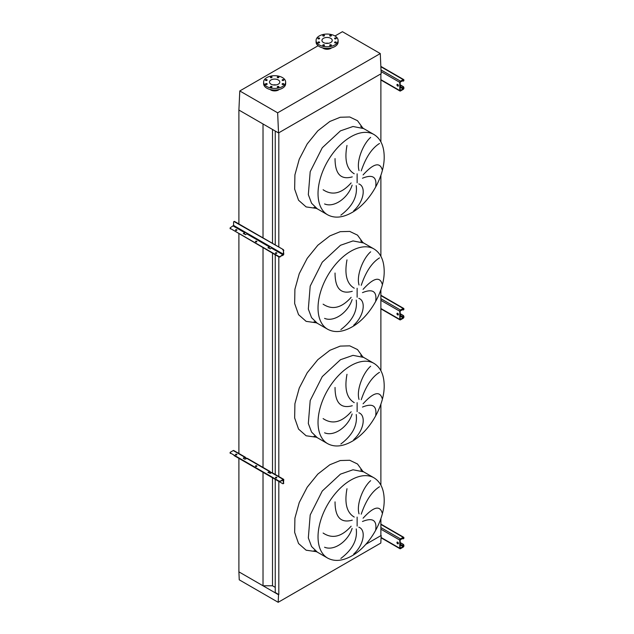 <?xml version="1.0" encoding="UTF-8"?>
<svg xmlns="http://www.w3.org/2000/svg" width="634" height="634" viewBox="0 0 634 634"><rect width="100%" height="100%" fill="white"/><g stroke="black" fill="none" stroke-linecap="round" stroke-linejoin="round"><path stroke-width="0.95" d="M375.708 186.547C376.984 176.894 372.57 174.12 362.474 178.209M363.084 174.929C373.394 163.556 379.758 161.789 382.191 169.643M379.497 143.474C371.928 148.182 365.842 157.319 361.245 170.871M359.026 170.578C356.126 160.814 363.377 143.609 370.652 137.396M358.828 183.915C366.206 186.475 364.122 201.461 353.709 210.773M375.708 300.976C376.984 291.323 372.57 288.541 362.474 292.639M363.084 289.358C373.394 277.977 379.758 276.218 382.191 284.072M379.497 257.895C371.928 262.611 365.842 271.748 361.245 285.3M359.026 285.007C356.126 275.243 363.377 258.038 370.652 251.825M358.828 298.345C366.206 300.904 364.122 315.891 353.709 325.202M375.708 415.405C376.984 405.752 372.57 402.97 362.474 407.06M363.084 403.787C373.394 392.406 379.758 390.647 382.191 398.493M379.497 372.324C371.928 377.04 365.842 386.169 361.245 399.721M359.026 399.436C356.126 389.672 363.377 372.467 370.652 366.246M358.828 412.766C366.206 415.333 364.122 430.312 353.709 439.631M375.708 529.834C376.984 520.181 372.57 517.399 362.474 521.489M363.084 518.216C373.394 506.835 379.758 505.068 382.191 512.922M379.497 486.754C371.928 491.469 365.842 500.598 361.245 514.15M359.026 513.865C356.126 504.093 363.377 486.888 370.652 480.675M358.828 527.195C366.206 529.755 364.122 544.741 353.709 554.061M340.862 558.427C352.488 549.638 357.616 539.811 356.229 528.93M323.11 533.028C332.303 539.138 341.647 536.863 351.141 526.196M352.132 528.399C348.256 540.945 334.308 551.326 324.568 547.229M346.988 488.727C344.317 503.182 346.735 512.629 354.24 517.059M352.258 520.157C340.807 523.375 335.069 517.281 335.045 501.874M340.862 443.998C352.488 435.209 357.616 425.382 356.229 414.501M323.11 418.599C332.303 424.709 341.647 422.434 351.141 411.767M352.132 413.97C348.256 426.524 334.308 436.897 324.568 432.8M346.988 374.298C344.317 388.753 346.735 398.2 354.24 402.63M352.258 405.728C340.807 408.946 335.069 402.852 335.045 387.453M340.862 329.577C352.488 320.788 357.616 310.953 356.229 300.08M323.11 304.169C332.303 310.28 341.647 308.005 351.141 297.338M352.132 299.541C348.256 312.094 334.308 322.468 324.568 318.379M346.988 259.877C344.317 274.332 346.735 283.77 354.24 288.208M352.258 291.307C340.807 294.525 335.069 288.43 335.045 273.024M340.862 215.148C352.488 206.359 357.616 196.524 356.229 185.651M323.11 189.74C332.303 195.858 341.647 193.576 351.141 182.917M352.132 185.12C348.256 197.665 334.308 208.039 324.568 203.95M346.988 145.448C344.317 159.903 346.735 169.349 354.24 173.779M352.258 176.878C340.807 180.096 335.069 174.001 335.045 158.595M278.183 602.3L278.532 594.74L238.899 571.852L239.248 579.825L278.183 602.3L380.82 543.045L381.169 535.484L365.778 544.368L380.883 535.643L380.883 518.557M380.883 485.137L380.883 404.127M380.883 370.708L380.883 289.698M380.883 256.287L380.883 175.277M380.883 141.857L380.883 73.853L278.817 132.783L278.817 247.006M275.243 479.352L275.243 592.513L278.817 594.573L278.817 481.412M278.817 476.538L278.817 256.445A0.999 0.579 -0 0 0 280.236 256.445L283.065 255.217A0.999 0.579 120 0 0 283.77 253.988L283.422 250.882L283.422 254.194L280.236 256.445M275.243 474.478L275.243 254.789M275.243 244.938L275.243 131.04M238.899 458.366L238.899 571.852L263.023 585.784L272.509 585.784L272.509 477.774M272.509 472.901L272.509 253.212M272.509 243.361L272.509 129.463M272.509 585.784L275.243 587.361M263.023 585.784L263.023 472.298M263.023 467.757L263.023 247.736M263.023 237.885L263.023 123.987L238.899 110.054L278.532 132.942L381.169 73.687L380.281 53.557L342.423 31.7L334.99 35.987M238.899 453.833L238.899 233.803M238.899 223.953L238.899 110.054L239.787 90.955L318.109 45.735M336.052 38.064A0.903 0.523 0 0 0 334.776 38.801A0.903 0.523 0 0 0 336.052 38.064M331.178 35.25A0.903 0.523 0 0 0 329.902 35.987A0.903 0.523 0 0 0 331.178 35.25M324.283 35.25A0.903 0.523 0 0 0 323.007 35.987A0.903 0.523 0 0 0 324.283 35.25M319.409 38.064A0.903 0.523 0 0 0 318.133 38.801A0.903 0.523 0 0 0 319.409 38.064M319.409 42.042A0.903 0.523 0 0 0 318.133 42.779A0.903 0.523 0 0 0 319.409 42.042M324.283 44.855A0.903 0.523 0 0 0 323.007 45.593A0.903 0.523 0 0 0 324.283 44.855M331.178 44.855A0.903 0.523 0 0 0 329.902 45.593A0.903 0.523 0 0 0 331.178 44.855M336.052 42.042A0.903 0.523 0 0 0 334.776 42.779A0.903 0.523 0 0 0 336.052 42.042M334.879 44.919A11.008 6.356 180 0 1 322.88 46.298A11.008 6.356 180 0 1 316.081 40.425A11.008 6.356 180 0 1 319.306 35.924A11.008 6.356 180 0 1 331.305 34.545A11.008 6.356 180 0 1 338.104 40.425A11.008 6.356 180 0 1 334.879 44.919M338.104 40.425L338.104 42.058A11.008 6.356 180 0 1 334.879 46.551A11.008 6.356 180 0 1 322.88 47.93A11.008 6.356 180 0 1 316.081 42.058L316.081 40.425M331.614 47.851A5.405 3.122 180 0 1 330.916 48.35A5.405 3.122 180 0 1 322.571 47.851M328.515 43.278A5.159 2.98 0 0 0 325.67 43.278M323.443 38.317A5.159 2.98 180 0 1 329.062 37.675A5.159 2.98 180 0 1 332.248 40.425A5.159 2.98 180 0 1 330.734 42.526A5.159 2.98 180 0 1 325.115 43.175A5.159 2.98 180 0 1 321.937 40.425A5.159 2.98 180 0 1 323.443 38.317M283.604 79.71A0.903 0.523 0 0 0 282.328 80.439A0.903 0.523 0 0 0 283.604 79.71M278.722 76.888A0.903 0.523 0 0 0 277.454 77.625A0.903 0.523 0 0 0 278.722 76.888M271.827 76.888A0.903 0.523 0 0 0 270.559 77.625A0.903 0.523 0 0 0 271.827 76.888M266.954 79.71A0.903 0.523 0 0 0 265.678 80.439A0.903 0.523 0 0 0 266.954 79.71M266.954 83.688A0.903 0.523 0 0 0 265.678 84.425A0.903 0.523 0 0 0 266.954 83.688M271.827 86.501A0.903 0.523 0 0 0 270.559 87.238A0.903 0.523 0 0 0 271.827 86.501M278.722 86.501A0.903 0.523 0 0 0 277.454 87.238A0.903 0.523 0 0 0 278.722 86.501M283.604 83.688A0.903 0.523 0 0 0 282.328 84.425A0.903 0.523 0 0 0 283.604 83.688M282.431 86.557A11.008 6.356 180 0 1 270.425 87.936A11.008 6.356 180 0 1 263.633 82.063A11.008 6.356 180 0 1 266.859 77.57A11.008 6.356 180 0 1 278.857 76.191A11.008 6.356 180 0 1 285.649 82.063A11.008 6.356 180 0 1 282.431 86.557M285.649 82.063L285.649 83.696A11.008 6.356 180 0 1 282.431 88.197A11.008 6.356 180 0 1 270.425 89.576A11.008 6.356 180 0 1 263.633 83.696L263.633 82.063M276.067 84.924A5.159 2.98 0 0 0 273.214 84.924M270.995 79.963A5.159 2.98 180 0 1 276.614 79.313A5.159 2.98 180 0 1 279.8 82.063A5.159 2.98 180 0 1 278.286 84.171A5.159 2.98 180 0 1 272.668 84.813A5.159 2.98 180 0 1 269.49 82.063A5.159 2.98 180 0 1 270.995 79.963M279.166 89.497A5.405 3.122 180 0 1 278.461 89.996A5.405 3.122 180 0 1 270.116 89.497M278.532 132.942L277.644 112.812L239.787 90.955M277.644 112.812L380.281 53.557M397.661 84.433A0.999 0.579 -120 0 0 397.161 84.385A0.999 0.579 -120 0 0 397.011 85.186A0.999 0.579 -120 0 0 397.661 86.073A0.999 0.579 -120 0 0 398.16 86.121A0.999 0.579 -120 0 0 398.318 85.321A0.999 0.579 -120 0 0 397.661 84.433M398.31 85.962A0.999 0.579 60 0 1 398.017 85.867A0.999 0.579 60 0 1 397.367 84.338M400.141 84.805L403.184 86.557A0.999 0.579 60 0 1 403.89 87.785L403.184 89.014L400.141 90.361L400.141 82.19L403.89 80.019A0.999 0.579 120 0 0 403.684 79.567A0.999 0.579 120 0 0 403.184 79.615L400.49 81.168A0.999 0.579 120 0 0 399.785 82.388L399.785 90.567A0.999 0.579 120 0 0 399.991 91.027A0.999 0.579 120 0 0 400.49 90.971L403.184 89.418A0.999 0.579 120 0 0 403.89 88.197L403.89 87.785M400.141 85.21L403.184 86.557M403.89 80.431A0.999 0.579 60 0 1 403.684 80.89A0.999 0.579 60 0 1 403.478 80.938M402.122 80.637L402.828 81.041A0.999 0.579 -120 0 0 403.327 81.097A0.999 0.579 -120 0 0 403.541 80.637M403.541 87.991A0.999 0.579 -120 0 0 402.828 86.763M256.77 241.768A0.697 0.404 0 0 0 255.565 241.768M255.668 241.855A0.697 0.404 180 0 1 256.659 241.285A0.697 0.404 180 0 1 255.668 241.855M236.807 230.245A0.697 0.404 0 0 0 235.602 230.245M235.713 230.332A0.697 0.404 180 0 1 236.704 229.754A0.697 0.404 180 0 1 235.713 230.332M276.733 253.299A0.697 0.404 0 0 0 275.521 253.299M275.632 253.378A0.697 0.404 180 0 1 276.622 252.808A0.697 0.404 180 0 1 275.632 253.378M245.413 232.258A0.999 0.579 -60 0 1 244.772 233.106L243.282 233.677L245.128 232.084L247.252 233.312L245.548 234.699L243.424 233.478M270.052 246.475A0.999 0.579 -60 0 1 269.402 247.331L267.913 247.902L269.759 246.309L271.883 247.537L270.179 248.924L268.055 247.696M234.001 221.607A0.999 0.579 60 0 1 234.152 221.456A0.999 0.579 60 0 1 234.651 221.504L234.295 221.71A0.999 0.579 -120 0 0 233.795 221.654A0.999 0.579 -120 0 0 233.589 222.114L233.589 225.427L230.404 227.669A0.999 0.579 -0 0 0 230.11 228.082A0.999 0.579 -0 0 0 230.404 228.494L278.817 256.849A0.999 0.579 180 0 0 280.236 256.849M230.404 228.898A0.999 0.579 180 0 1 230.11 228.494A0.999 0.579 180 0 1 230.174 228.288M230.404 228.494L278.817 256.445M234.651 221.504L283.065 249.455A0.999 0.579 60 0 1 283.77 250.684M234.295 221.71L283.065 249.455M283.422 250.882A0.999 0.579 -120 0 0 282.709 249.661M397.661 313.291A0.999 0.579 -120 0 0 397.161 313.244A0.999 0.579 -120 0 0 397.011 314.044A0.999 0.579 -120 0 0 397.661 314.924A0.999 0.579 -120 0 0 398.16 314.971A0.999 0.579 -120 0 0 398.318 314.171A0.999 0.579 -120 0 0 397.661 313.291M398.31 314.813A0.999 0.579 60 0 1 398.017 314.718A0.999 0.579 60 0 1 397.367 313.196M400.141 313.656L403.184 315.415A0.999 0.579 60 0 1 403.89 316.643L403.184 317.864L400.141 319.219L400.141 311.04L403.89 308.877A0.999 0.579 120 0 0 403.684 308.417A0.999 0.579 120 0 0 403.184 308.465L400.49 310.018A0.999 0.579 120 0 0 399.785 311.246L399.785 319.417A0.999 0.579 120 0 0 399.991 319.877A0.999 0.579 120 0 0 400.49 319.829L403.184 318.276A0.999 0.579 120 0 0 403.89 317.048L403.89 316.643M400.141 314.068L403.184 315.415M403.89 309.281A0.999 0.579 60 0 1 403.684 309.741A0.999 0.579 60 0 1 403.478 309.788M402.122 309.487L402.828 309.899A0.999 0.579 -120 0 0 403.327 309.947A0.999 0.579 -120 0 0 403.541 309.487M403.541 316.841A0.999 0.579 -120 0 0 402.828 315.621M397.661 542.141A0.999 0.579 -120 0 0 397.161 542.094A0.999 0.579 -120 0 0 397.011 542.894A0.999 0.579 -120 0 0 397.661 543.782A0.999 0.579 -120 0 0 398.16 543.829A0.999 0.579 -120 0 0 398.318 543.029A0.999 0.579 -120 0 0 397.661 542.141M398.31 543.671A0.999 0.579 60 0 1 398.017 543.576A0.999 0.579 60 0 1 397.367 542.046M400.141 542.514L403.184 544.265A0.999 0.579 60 0 1 403.89 545.494L403.184 546.722L400.141 548.069L400.141 539.899L403.89 537.727A0.999 0.579 120 0 0 403.684 537.275A0.999 0.579 120 0 0 403.184 537.323L400.49 538.876A0.999 0.579 120 0 0 399.785 540.097L399.785 548.275A0.999 0.579 120 0 0 399.991 548.735A0.999 0.579 120 0 0 400.49 548.679L403.184 547.126A0.999 0.579 120 0 0 403.89 545.906L403.89 545.494M400.141 542.918L403.184 544.265M403.89 538.139A0.999 0.579 60 0 1 403.684 538.599A0.999 0.579 60 0 1 403.478 538.646M402.122 538.345L402.828 538.749A0.999 0.579 -120 0 0 403.327 538.805A0.999 0.579 -120 0 0 403.541 538.345M403.541 545.7A0.999 0.579 -120 0 0 402.828 544.471M276.622 477.331A0.697 0.404 0 0 0 275.632 477.901A0.697 0.404 0 0 0 276.622 477.331M275.521 477.822A0.697 0.404 180 0 1 276.733 477.822M236.704 454.277A0.697 0.404 0 0 0 235.713 454.855A0.697 0.404 0 0 0 236.704 454.277M235.602 454.768A0.697 0.404 180 0 1 236.807 454.768M256.659 465.808A0.697 0.404 0 0 0 255.668 466.378A0.697 0.404 0 0 0 256.659 465.808M255.565 466.291A0.697 0.404 180 0 1 256.77 466.291M268.055 472.219L270.179 473.447L271.526 472.671L270.108 471.854A0.999 0.579 120 0 0 269.902 471.395A0.999 0.579 120 0 0 269.402 471.442L268.055 472.631L269.656 471.831L271.17 472.877M283.065 479.74L283.422 483.251L283.77 479.74A0.999 0.579 120 0 0 283.564 479.28A0.999 0.579 120 0 0 283.065 479.328L280.236 481.372L283.422 479.946M269.402 471.442L245.477 457.629A0.999 0.579 120 0 0 245.271 457.169A0.999 0.579 120 0 0 244.772 457.225L243.282 458.2L244.843 459.222L246.895 458.445A0.999 0.579 -60 0 1 247.395 458.398L269.902 471.395M283.065 479.328L271.526 472.671A0.999 0.579 -60 0 1 272.026 472.623L283.564 479.28M234.073 455.545A0.999 0.579 -120 0 0 234.295 455.711L282.709 483.663A0.999 0.579 -120 0 0 283.208 483.71A0.999 0.579 -120 0 0 283.422 483.251M246.539 458.651L244.772 457.629L245.477 457.629M245.271 457.169L233.732 450.512A0.999 0.579 120 0 0 233.233 450.56L230.404 452.193A0.999 0.579 -0 0 0 230.11 452.605A0.999 0.579 -0 0 0 230.404 453.017L278.817 480.968A0.999 0.579 -0 0 0 280.236 480.968M230.404 453.421A0.999 0.579 180 0 1 230.11 453.017A0.999 0.579 180 0 1 230.174 452.811M243.424 458.002L244.772 457.629M280.236 481.372A0.999 0.579 180 0 1 278.817 481.372M230.404 453.017L278.817 480.968M283.77 483.053A0.999 0.579 60 0 1 283.564 483.504A0.999 0.579 60 0 1 283.358 483.552M270.108 471.854L269.402 471.854M373.981 134.527L363.647 128.567L353.011 126.499L340.466 130.858L322.262 147.746L310.192 171.703L308.33 194.646L311.563 203.229L317.293 208.84L327.627 214.807C334.578 218.524 342.709 217.763 352.021 212.517C369.677 202.698 384.687 176.529 384.188 156.416C383.99 145.915 380.582 138.624 373.981 134.527A46.345 26.763 120 0 0 350.8 136.825A46.345 26.763 120 0 0 320.527 177.671A46.345 26.763 120 0 0 327.627 214.807M316.485 208.396L306.127 206.922L298.551 200.233L294.659 189.122L294.905 174.889L299.256 159.205L307.213 143.91L317.824 130.818L329.854 121.459L340.252 117.25L349.746 116.989L357.505 120.714L362.854 128.084M357.132 182.822L357.132 173.819M373.981 248.956L363.647 242.988L353.011 240.928L340.466 245.287L322.262 262.175L310.192 286.132L308.33 309.067L311.563 317.658L317.293 323.269L327.627 329.236C334.578 332.953 342.709 332.192 352.021 326.946C369.677 317.127 384.687 290.951 384.188 270.837C383.99 260.344 380.582 253.053 373.981 248.956A46.345 26.763 120 0 0 350.8 251.254A46.345 26.763 120 0 0 320.527 292.092A46.345 26.763 120 0 0 327.627 329.236M316.485 322.825L306.127 321.351L298.551 314.662L294.659 303.543L294.905 289.31L299.256 273.634L307.213 258.339L317.824 245.247L329.854 235.888L340.252 231.672L349.746 231.418L357.505 235.135L362.854 242.513M357.132 297.243L357.132 288.248M373.981 363.385L363.647 357.418L353.011 355.357L340.466 359.716L322.262 376.604L310.192 400.553L308.33 423.496L311.563 432.079L317.293 437.698L327.627 443.657C334.578 447.382 342.709 446.613 352.021 441.375C369.677 431.556 384.687 405.38 384.188 385.266C383.99 374.773 380.582 367.474 373.981 363.385A46.345 26.763 120 0 0 350.8 365.683A46.345 26.763 120 0 0 320.527 406.521A46.345 26.763 120 0 0 327.627 443.657M316.485 437.246L306.127 435.78L298.551 429.091L294.659 417.972L294.905 403.739L299.256 388.056L307.213 372.768L317.824 359.676L329.854 350.317L340.252 346.101L349.746 345.847L357.505 349.564L362.854 356.942M357.132 411.672L357.132 402.677M373.981 477.814L363.647 471.847L353.011 469.778L340.466 474.145L322.262 491.033L310.192 514.982L308.33 537.925L311.563 546.508L317.293 552.119L327.627 558.086C334.578 561.803 342.709 561.042 352.021 555.796C369.677 545.977 384.687 519.809 384.188 499.695C383.99 489.202 380.582 481.903 373.981 477.814A46.345 26.763 120 0 0 350.8 480.104A46.345 26.763 120 0 0 320.527 520.95A46.345 26.763 120 0 0 327.627 558.086M316.485 551.675L306.127 550.201L298.551 543.52L294.659 532.401L294.905 518.168L299.256 502.485L307.213 487.197L317.824 474.097L329.854 464.738L340.252 460.53L349.746 460.276L357.505 463.993L362.854 471.363M357.132 526.101L357.132 517.106M380.883 79.654L399.785 90.567M381.074 71.587L399.785 82.388M381.002 69.914L400.49 81.168M380.86 66.728L403.184 79.615M400.141 87.254L403.184 89.014M397.32 84.813L398.334 85.4M400.141 86.438L403.541 88.395M271.526 248.148L283.065 254.805M246.895 233.922L269.402 246.919M233.233 226.037L244.772 232.702M233.589 225.427L245.128 232.084M247.252 233.312L269.759 246.309M271.883 247.537L283.422 254.194M380.883 308.504L399.785 319.417M380.883 300.334L399.785 311.246M380.883 298.701L400.49 310.018M380.883 295.595L403.184 308.465M400.141 316.112L403.184 317.864M397.32 313.664L398.334 314.25M400.141 315.288L403.541 317.254M381.074 537.474L399.785 548.275M380.883 529.192L399.785 540.097M380.883 527.551L400.49 538.876M380.883 524.445L403.184 537.323M400.141 544.963L403.184 546.722M397.32 542.522L398.334 543.108M400.141 544.146L403.541 546.112M233.233 450.56L244.772 457.225M363.647 128.567L360.73 126.491M363.647 242.988L360.73 240.912M363.647 357.418L360.73 355.341M363.647 471.847L360.73 469.77M314.044 550.637L317.293 552.119M314.044 436.208L317.293 437.698M314.044 321.779L317.293 323.269M314.044 207.358L317.293 208.84M380.883 79.995L399.991 91.027M380.844 66.38L403.684 79.567M230.11 228.082L230.11 228.494M380.883 308.845L399.991 319.877M380.883 295.254L403.684 308.417M381.066 537.798L399.991 548.735M380.883 524.112L403.684 537.275M230.11 453.017L230.11 452.605"/></g></svg>

